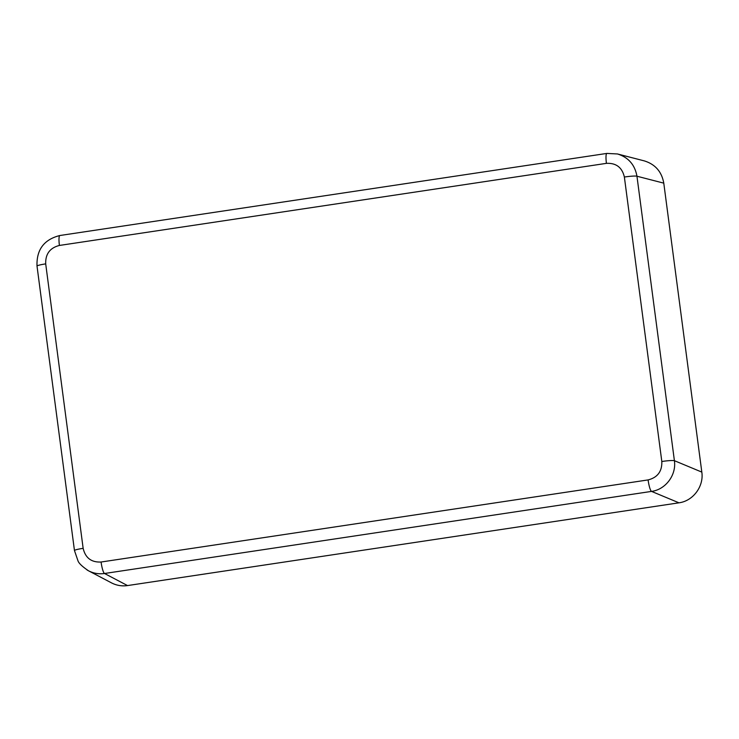 <?xml version="1.0" encoding="UTF-8"?>
<svg xmlns="http://www.w3.org/2000/svg" width="739" height="739" viewBox="0 0 739 739"><rect width="100%" height="100%" fill="white"/><g stroke="black" fill="none" stroke-linecap="round" stroke-linejoin="round"><path stroke-width="1.11" d="M661.821 461.496A10.845 1.072 -7.5 0 1 674.402 460.683C676.564 474.937 665.663 489.569 651.549 491.398A10.845 1.94 -98.5 0 1 648.103 479.916C657.571 477.505 662.144 471.362 661.821 461.496L624.372 177.027C622.127 167.439 616.15 162.885 606.423 163.356L59.416 245.45A10.845 1.94 -98.5 0 1 59.877 235.51C44.035 239.501 36.414 249.69 37.015 266.086L74.463 550.546A10.845 1.072 -7.5 0 1 83.147 548.338C85.382 557.927 91.368 562.49 101.086 562.019A10.845 1.94 -98.5 0 0 104.532 573.492L127.524 585.574L678.965 502.816L651.549 491.398L104.532 573.492C98.887 574.286 93.548 573.381 88.504 570.794L87.008 569.945M607.052 153.426L617.462 153.961C628.39 157.352 634.884 164.769 636.953 176.224L674.402 460.683L701.819 472.101C703.999 486.354 693.108 500.996 678.965 502.816M606.423 163.356A10.845 1.94 -98.5 0 1 606.885 153.416L617.462 153.961L644.297 160.89C655.234 164.289 661.728 171.707 663.779 183.143L636.953 176.224A10.845 1.072 -7.5 0 0 624.372 177.027M127.524 585.574C121.889 586.369 116.55 585.473 111.506 582.877L88.504 570.794C82.205 566.536 78.685 563.164 77.937 560.689L74.463 550.546M701.819 472.101L663.779 183.143M37.015 266.086A10.845 1.072 -7.5 0 1 45.698 263.878L83.147 548.338M59.416 245.45C49.947 247.861 45.375 254.004 45.698 263.878M101.086 562.019L648.103 479.916M59.877 235.51L606.885 153.416"/></g></svg>
